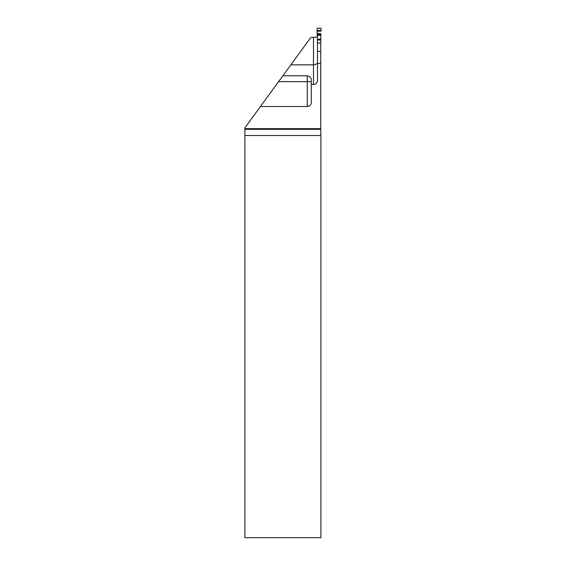 <?xml version="1.0" encoding="UTF-8"?>
<svg xmlns="http://www.w3.org/2000/svg" width="566" height="566" viewBox="0 0 566 566"><rect width="100%" height="100%" fill="white"/><g stroke="black" fill="none" stroke-linecap="round" stroke-linejoin="round"><path stroke-width="0.85" d="M260.452 106.514L307.274 106.514A4.012 4.012 0 0 0 311.286 102.503L311.286 84.454L313.486 84.454A4.012 4.012 0 0 0 317.498 80.443L317.498 63.449L320.71 63.449L320.71 128.652L244.866 128.652L244.866 127.881L290.846 64.849L313.486 64.849C316.04 64.602 317.377 63.689 317.498 62.104M317.498 36.33C317.278 36.96 315.941 37.306 313.486 37.37L310.883 37.37L290.846 64.849M311.286 84.454L311.286 79.537C311.258 77.698 309.92 76.452 307.274 75.802L282.851 75.802M320.71 128.652L320.816 135.507A4.012 4.012 0 0 0 320.908 135.847L320.908 537.7L244.901 537.7L244.866 128.652M317.498 63.449L317.498 43.051L320.71 43.051L320.71 63.449M320.71 43.051L320.88 34.293C318.969 34.222 316.507 34.929 317.293 32.495C317.611 31.187 316.04 28.045 318.29 28.3C320.512 27.784 321.424 28.533 321.021 30.55L321.134 28.739A0.417 0.403 105.6 0 0 320.738 28.3L317.469 28.3A0.417 0.403 -105.6 0 0 317.08 28.739L317.498 43.051M320.837 35.255L317.37 35.255M321.021 30.55L317.186 30.55M313.486 84.454L313.486 37.37M307.274 106.514L307.274 81.646L278.592 81.646M311.286 81.646L307.274 81.646L307.274 75.802M244.88 129.31L320.71 129.31M320.816 135.507L244.901 135.507M317.498 51.421L320.71 51.421M320.71 40.002L317.498 40.002M320.71 39.217L317.498 39.217M320.851 35.064L317.356 35.064M320.88 34.293L317.328 34.293M320.88 33.712L317.328 33.712M320.986 31.151L317.229 31.151"/></g></svg>
